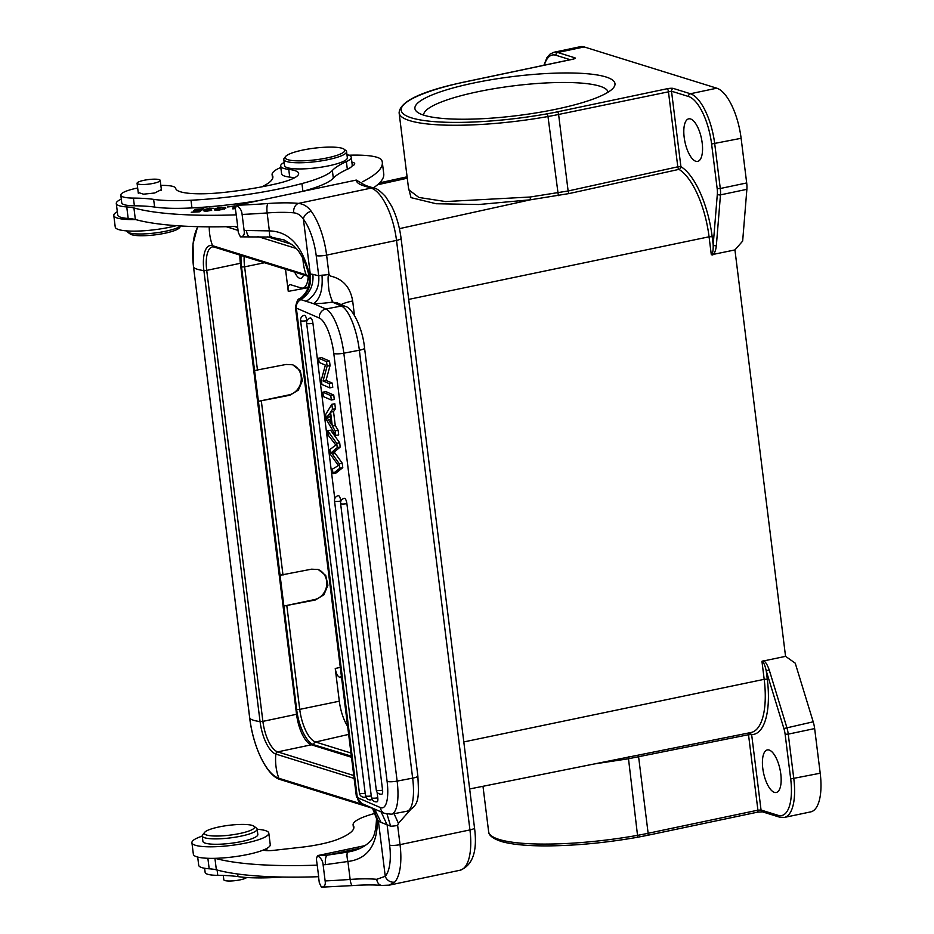 <?xml version="1.0" encoding="UTF-8"?>
<svg xmlns="http://www.w3.org/2000/svg" width="934" height="934" viewBox="0 0 934 934"><rect width="100%" height="100%" fill="white"/><g stroke="black" fill="none" stroke-linecap="round" stroke-linejoin="round"><path stroke-width="1.4" d="M346.946 154.624A35.585 6.935 172.9 0 1 351.266 157.286A35.585 6.935 172.9 0 1 346.374 161.594A118.606 23.117 -7.1 0 0 332.364 170.49A79.075 15.411 172.9 0 1 301.939 183.566A122.249 23.817 172.9 0 1 279.85 188.761A122.249 23.817 172.9 0 1 190.991 200.238A79.075 15.411 172.9 0 1 153.643 199.374A79.075 15.411 -7.1 0 0 133.422 198.09A27.67 5.394 172.9 0 1 120.79 195.171L121.747 202.865A27.67 5.394 -7.1 0 0 121.747 202.865A27.67 5.394 -7.1 0 0 134.379 205.795A79.075 15.411 172.9 0 1 154.6 207.068A79.075 15.411 -7.1 0 0 191.949 207.932A122.249 23.817 -7.1 0 0 259.512 200.448M301.845 191.54A122.249 23.817 -7.1 0 0 302.896 191.26A79.075 15.411 -7.1 0 0 333.321 178.184A118.606 23.117 172.9 0 1 347.331 169.287A35.585 6.935 -7.1 0 0 351.908 166.135A19.766 3.853 -7.1 0 0 354.722 163.695A19.766 3.853 -7.1 0 0 351.861 162.119M160.846 185.411A27.67 5.394 172.9 0 1 175.709 188.329A51.393 10.017 -7.1 0 0 175.72 188.353A51.393 10.017 -7.1 0 0 222.899 192.521A96.155 18.738 -7.1 0 0 269.214 185.364A96.155 18.738 -7.1 0 0 276.499 183.764A43.489 8.476 -7.1 0 0 298.647 173.444A43.489 8.476 -7.1 0 0 288.746 169.393A35.585 6.935 172.9 0 1 280.644 166.089L281.601 173.782A35.585 6.935 -7.1 0 0 289.703 177.098A43.489 8.476 172.9 0 1 294.338 177.892M261.777 186.847A88.8 17.302 -7.1 0 0 272.868 176.608A88.8 17.302 -7.1 0 0 272.728 175.954A55.351 10.788 172.9 0 1 272.098 174.635A55.351 10.788 172.9 0 1 280.807 167.455M348.872 155.207A55.351 10.788 172.9 0 1 381.796 160.379A181.861 35.434 172.9 0 1 382.31 162.282A181.861 35.434 172.9 0 1 362.894 181.593A86.979 16.952 -7.1 0 0 362.544 181.768M271.327 236.384C270.078 237.866 269.424 236.033 269.366 230.885C289.038 231.422 302.359 245.794 309.306 274.001L308.652 274.491C306.434 264.976 302.756 256.78 297.619 249.915L293.416 245.537L284.251 239.991L270.556 237.038L240.423 236.851C243.54 236.652 244.778 234.574 244.124 230.605L242.104 214.446C241.789 210.582 239.91 207.535 236.489 205.305L235.333 208.632L236.255 214.843A205.585 40.057 172.9 0 1 133.924 207.955A39.532 7.705 -7.1 0 0 126.744 206.939A34.791 6.783 172.9 0 1 116.283 203.46A34.791 6.783 172.9 0 1 121.28 199.152M194.809 209.461L201.802 209.076L200.331 210.162L193.513 210.886L199.818 210.535L198.487 211.504L191.248 212.252L199.479 211.796L203.822 208.621L194.809 209.461M227.557 206.974L233.453 206.332L232.753 208.877L234.329 208.714L235.123 205.83L227.557 206.974M210.348 210.173L203.414 210.722L205.784 211.388L211.703 210.267L206.904 209.59C205.375 209.438 205.667 209.146 207.792 208.702L213.559 208.329L209.613 208.165L204.336 209.625L210.36 210.197M211.703 210.267L210.979 209.625L211.096 210.57M206.951 210.022L205.924 209.379L206.005 210.022M225.794 208.329L225.689 207.511A7.18 1.401 -7.1 0 0 225.561 207.441L221.44 207.185A5.289 1.027 -7.1 0 0 218.404 207.605L214.575 209.204L214.692 210.01L217.809 210.395L225.713 208.41L225.689 207.511L225.713 208.41M214.575 209.204L214.692 210.01L214.575 209.204M120.79 195.171A27.67 5.394 172.9 0 1 136.971 188.143A27.67 5.394 172.9 0 1 137.66 188.003M280.644 166.089A35.585 6.935 172.9 0 1 284.17 162.446M351.908 166.135A35.585 6.935 -7.1 0 0 352.223 164.979L351.266 157.286M116.283 203.46L117.719 214.995A34.791 6.783 -7.1 0 0 128.18 218.486A39.532 7.705 172.9 0 1 135.36 219.502A205.585 40.057 -7.1 0 0 135.558 219.548A205.585 40.057 -7.1 0 0 237.691 226.39L236.255 214.843M373.331 187.921A181.861 35.434 -7.1 0 0 383.746 173.817L382.31 162.282M135.558 219.548A38.749 7.554 172.9 0 1 113.796 215.485A38.749 7.554 172.9 0 1 117.31 211.703M113.796 215.485L115.232 227.032A38.749 7.554 -7.1 0 0 171.366 226.88A38.749 7.554 -7.1 0 0 176.363 225.666M272.728 175.954L272.891 177.297M240.423 236.851L238.31 232.496L237.54 226.39M133.924 207.955L135.36 219.502M236.489 205.305L356.274 180.075A83.021 16.182 -7.1 0 0 363.781 185.831L371.113 188.108A7.904 7.122 -72.7 0 1 374.429 188.259L367.085 185.971A7.904 7.122 107.3 0 0 363.781 185.831M364.774 185.095L356.274 180.075M249.506 236.617A7.904 2.779 -92.8 0 1 246.471 230.5L269.366 230.885L267.136 212.94A215.871 42.065 172.9 0 1 242.104 214.446M293.708 212.835A7.904 5.826 -84.6 0 1 298.518 203.39A60.885 11.862 -7.1 0 0 267.976 203.519A7.904 1.961 85.8 0 0 267.136 212.94A52.981 10.321 -7.1 0 1 293.708 212.835C297.549 213.174 300.783 215.252 303.398 219.081L310.251 274.059L309.306 274.001C311.01 284.87 307.765 293.276 299.569 299.23L299.347 299.067C307.543 292.949 310.648 284.765 308.652 274.491L308.687 274.596M410.283 809.976L398.409 823.333L397.639 825.399L400.032 844.64L469.942 829.917A7.904 1.541 -7.1 0 0 474.519 827.933L401.083 238.403A7.904 1.541 172.9 0 1 396.518 240.4A47.447 18.376 -101.9 0 0 371.113 188.108L298.518 203.39C303.643 204.021 307.881 206.659 311.256 211.306A7.904 5.534 143.8 0 0 303.398 219.081A39.532 15.318 78.1 0 1 316.206 255.601A7.904 1.541 172.9 0 0 326.608 255.122L329.002 274.363L330.239 276.009C327.892 272.016 327.472 276.896 328.99 290.626C333.181 307.613 334.582 300.048 331.056 302.324L336.509 302.581L345.463 306.469C352.141 307.508 362.661 327.741 364.564 348.113A7.904 1.541 172.9 0 1 359.356 350.238L343.829 353.192A7.904 1.541 172.9 0 1 333.8 353.461A31.628 9.725 79.2 0 0 319.405 318.085L296.347 308.08L357.313 797.554A7.904 7.367 113.5 0 0 361.505 803.38M347.915 852.065L327.145 855.182L360.466 848.165M257.177 829.264A38.749 7.554 172.9 0 1 268.817 833.14A38.749 7.554 172.9 0 1 248.047 842.561A38.749 7.554 172.9 0 1 191.914 842.713L193.361 854.26A38.749 7.554 -7.1 0 0 215.112 858.323A205.585 40.057 172.9 0 0 317.221 865.153L316.357 858.953L317.49 855.626L365.463 845.515M317.583 855.602A207.955 40.524 172.9 0 0 327.145 855.182A7.904 2.779 -92.8 0 0 325.464 864.65A215.871 42.065 172.9 0 1 323.106 864.767L325.125 880.925C325.779 884.895 324.542 886.973 321.424 887.172L319.311 882.817L318.541 876.711M197.693 857.062L198.72 865.316A34.791 6.783 -7.1 0 0 209.181 868.795A39.532 7.705 172.9 0 1 216.361 869.811A205.585 40.057 -7.1 0 0 318.669 876.699L317.221 865.153M204.628 868.258L205.141 872.414A27.67 5.394 -7.1 0 0 217.774 875.345A79.075 15.411 172.9 0 1 237.995 876.617A79.075 15.411 -7.1 0 0 275.343 877.481A122.249 23.817 -7.1 0 0 282.512 877.061M215.112 858.323A38.749 7.554 -7.1 0 0 249.495 854.096A38.749 7.554 -7.1 0 0 263.341 850.045A11.862 2.312 -7.1 0 0 274.001 850.314L301.133 847.266A43.489 8.476 -7.1 0 0 320.759 844.138A43.489 8.476 -7.1 0 0 338.248 839.141A88.8 17.302 -7.1 0 0 353.881 826.94A88.8 17.302 -7.1 0 0 353.717 826.263A55.351 10.788 172.9 0 1 353.099 824.956A55.351 10.788 172.9 0 1 375.491 813.245M263.341 850.045A38.749 7.554 -7.1 0 0 270.253 844.675L268.817 833.14M191.914 842.713A38.749 7.554 172.9 0 1 202.246 836.105M202.9 841.277A27.67 5.394 -7.1 0 0 202.9 841.347A27.67 5.394 -7.1 0 0 202.912 841.417A27.67 5.394 -7.1 0 0 231.212 843.25A27.67 5.394 -7.1 0 0 257.831 834.506A27.67 5.394 -7.1 0 0 257.819 834.436M253.896 826.193L256.476 828.119A27.67 5.394 172.9 0 1 257.142 829.042A27.67 5.394 172.9 0 1 257.154 829.112A27.67 5.394 172.9 0 1 230.535 837.868A27.67 5.394 172.9 0 1 202.246 836.023A27.67 5.394 172.9 0 1 202.234 835.953A27.67 5.394 172.9 0 1 202.643 834.821L204.674 832.322A25.3 4.927 172.9 0 1 228.795 825.329A25.3 4.927 172.9 0 1 253.896 826.193A25.3 4.927 172.9 0 1 254.503 827.034A25.3 4.927 172.9 0 1 230.348 835.078A25.3 4.927 172.9 0 1 204.312 833.42A25.3 4.927 172.9 0 1 204.674 832.322M353.717 826.263L353.893 827.617M325.125 880.925A215.871 42.065 -7.1 0 0 350.145 879.431A7.904 1.961 85.8 0 0 352.527 885.584L321.424 887.172M323.106 864.767C322.79 860.903 320.911 857.856 317.49 855.626M214.925 858.323L216.361 869.811M325.464 864.65L347.915 861.487C346.654 856.081 346.689 852.94 348.008 852.041M345.522 852.59L347.95 852.053C358.294 850.209 366.093 846.192 371.323 839.993C374.3 836.736 376.028 829.696 376.507 818.849L377.418 820.823C377.161 845.492 367.331 859.046 347.915 861.487L350.145 879.431A52.981 10.321 172.9 0 1 376.729 879.314L385.263 876.302A7.904 7.005 41.2 0 0 394.802 882.046L389.046 885.187M372.339 808.085L374.838 811.763L376.507 818.756M372.853 808.307L378.422 821.325L377.418 820.823L372.456 808.132M299.569 299.23L313.602 303.678A31.628 6.164 -7.1 0 0 317.653 303.562A31.628 6.164 -7.1 0 0 331.056 302.324M341.167 304.601A23.724 4.623 -7.1 0 1 352.667 300.97C350.332 287.217 342.86 278.892 330.239 276.009M381.154 811.903L387.108 824.897L389.63 845.118A39.532 15.318 78.1 0 1 385.263 876.302L378.422 821.325L390.61 826.193A7.904 1.541 172.9 0 0 397.639 825.399M374.557 809.042L381.212 822.737M338.12 430.235L335.259 425.53L333.531 411.602L335.446 408.753L334.816 403.733L331.862 404.294L325.639 414.498L326.235 419.249L335.75 435.489L338.703 434.917L338.12 430.235L335.166 430.808L332.306 426.091L335.259 425.53M333.006 473.62L335.96 473.059L342.778 467.654L342.218 463.159L334.255 452.079L340.209 447.036L339.684 442.786L330.624 430.212L327.671 430.772L336.73 443.346L337.256 447.596L331.301 452.651L339.264 463.719L339.824 468.214L333.006 473.62L332.446 469.101L338.447 465.576L330.659 454.776L329.994 449.464L335.89 445.051L328.219 435.197L327.671 430.772M325.814 391.603L333.742 395.047L330.776 395.607L322.86 392.175L325.814 391.603M322.86 392.175L323.409 396.588L331.325 400.021L334.29 399.46L333.742 395.047M346.888 503.648A4.74 0.922 172.9 0 1 341.027 503.858A4.74 0.922 172.9 0 1 340.875 503.8A4.74 0.922 172.9 0 1 340.595 503.543A4.74 4.74 0 0 1 344.413 498.301A4.74 1.459 79.2 0 1 346.888 503.648L382.578 790.164A4.74 1.459 79.2 0 1 381.878 794.134A4.74 4.74 0 0 1 376.285 790.059A4.74 0.922 -7.1 0 0 376.554 790.316A4.74 0.922 -7.1 0 0 376.717 790.374A4.74 0.922 -7.1 0 0 382.578 790.164M340.817 501.009A4.74 0.922 172.9 0 1 334.956 501.231A4.74 0.922 172.9 0 1 334.804 501.173A4.74 0.922 172.9 0 1 334.524 500.916A4.74 4.74 0 0 1 338.341 495.662A4.74 1.459 79.2 0 1 340.817 501.009L340.852 501.313M377.78 797.799A4.74 1.459 79.2 0 1 377.091 801.769A4.74 4.74 0 0 1 371.487 797.694A4.74 0.922 -7.1 0 0 371.767 797.951A4.74 0.922 -7.1 0 0 371.919 798.01A4.74 0.922 -7.1 0 0 377.78 797.799L377.079 792.16M312.937 323.292A4.74 0.922 172.9 0 1 307.076 323.503A4.74 0.922 172.9 0 1 306.912 323.444A4.74 0.922 172.9 0 1 306.644 323.187A4.74 4.74 0 0 1 310.462 317.945A4.74 1.459 79.2 0 1 312.937 323.292L334.781 498.686M371.767 798.792A4.74 1.459 79.2 0 1 371.102 799.808A4.74 4.74 0 0 1 365.498 795.733A4.74 0.922 -7.1 0 0 365.778 795.99A4.74 0.922 -7.1 0 0 365.93 796.048A4.74 0.922 -7.1 0 0 371.277 795.931M306.866 320.654A4.74 0.922 172.9 0 1 301.005 320.864A4.74 0.922 172.9 0 1 300.841 320.817A4.74 0.922 172.9 0 1 300.573 320.56A4.74 4.74 0 0 1 304.391 315.307A4.74 1.459 79.2 0 1 306.866 320.654L306.901 320.957M365.626 796.387A4.74 1.459 79.2 0 1 365.031 797.169A4.74 4.74 0 0 1 359.427 793.094A4.74 0.922 -7.1 0 0 359.707 793.351A4.74 0.922 -7.1 0 0 359.859 793.41A4.74 0.922 -7.1 0 0 365.194 793.293M326.024 380.383L332.247 383.092L329.293 383.652L323.071 380.955L326.024 380.383L330.064 365.579L329.504 361.061L326.55 361.621L318.622 358.177L321.588 357.617L329.504 361.061M318.622 358.177L319.148 362.415L325.371 365.112L321.331 379.916L321.903 384.446L329.819 387.879L332.773 387.318L332.247 383.092M398.409 823.333L394.078 813.689M335.75 435.489L335.166 430.808M333.531 411.602L330.578 412.163L332.492 409.314L335.446 408.753M332.492 409.314L331.862 404.294M332.306 426.091L330.578 412.163M328.523 419.786L331.301 424.456L329.889 413.155L326.783 417.335L328.523 419.786L330.659 419.378M330.449 417.673L329.737 416.774L330.274 416.202M326.783 417.335L329.737 416.774M339.684 442.786L336.73 443.346M337.256 447.596L340.209 447.036M334.255 452.079L331.301 452.651M342.218 463.159L339.264 463.719M339.824 468.214L342.778 467.654M331.325 400.021L330.776 395.607M329.819 387.879L329.293 383.652M330.064 365.579L327.11 366.151L326.55 361.621M323.071 380.955L327.11 366.151M305.663 301.624C315.365 295.541 319.72 286.936 318.716 275.822L321.985 275.156C323.001 289.423 320.21 298.927 313.602 303.678L325.838 308.991A39.532 12.154 79.2 0 1 343.829 353.192L397.137 781.104L412.653 778.139L359.356 350.238A39.532 12.154 -100.8 0 0 341.365 306.037L325.838 308.991A7.904 7.367 -66.5 0 0 319.405 318.085M316.206 255.601L318.716 275.822L312.902 274.339C313.754 285.43 309.679 293.895 300.678 299.721A7.904 7.367 113.5 0 0 296.347 308.08A15.82 3.082 172.9 0 1 295.436 307.228L356.403 796.702A15.82 3.082 -7.1 0 0 357.313 797.554L380.372 807.56A7.904 7.367 -66.5 0 0 384.621 813.409L361.563 803.403L356.403 796.702M299.674 299.289C308.15 293.369 311.676 284.963 310.251 274.059L312.902 274.339M717.335 194.074A13.438 5.207 78.1 0 0 717.172 188.645L720.289 188.505A15.82 6.129 78.1 0 1 720.476 194.879A2.37 1.331 -175.3 0 1 717.335 194.074L713.191 244.883C713.319 250.487 712.689 253.803 711.311 254.795L734.93 249.927L785.552 656.345L761.946 661.307C763.557 661.949 764.993 665.16 766.265 670.951L767.293 679.181A64.936 25.16 -101.9 0 1 751.648 734.568L749.115 732.676L748.519 734.708L751.648 734.568L761.047 810.023L778.069 815.324A43.092 16.695 78.1 0 0 790.689 778.933L785.132 734.276A13.438 5.207 78.1 0 0 783.895 728.532L813.199 721.807L795.231 663.163L785.552 656.345M717.172 188.645L711.603 143.999A43.092 16.695 78.1 0 0 688.533 96.506L671.511 91.205L680.909 166.672A2.37 2.066 -59.4 0 1 678.948 169.369L678.236 168.412A2.37 0.911 -102.4 0 1 677.792 166.812L680.909 166.672A64.936 25.16 -101.9 0 1 712.163 236.652L713.191 244.883A2.37 1.331 4.7 0 0 716.343 245.689C715.806 250.359 714.592 253.464 712.7 255.017M688.533 96.506A2.37 2.137 -72.7 0 1 690.389 93.75A45.462 17.618 78.1 0 1 714.732 143.859L720.289 188.505L746.686 182.947A15.82 6.129 -101.9 0 1 746.873 189.322L742.658 241.077L734.93 249.927M763.206 660.536C765.273 661.389 767.258 664.471 769.172 669.783L766.265 670.951L783.895 728.532M814.646 728.578L788.249 734.136L793.818 778.781A45.462 17.618 78.1 0 1 784.35 817.425L810.747 811.868A45.462 17.618 -101.9 0 0 820.204 773.224L814.646 728.578A15.82 6.129 -101.9 0 0 813.199 721.807M762.786 768.402A21.739 8.429 -101.9 0 0 776.271 792.476A21.739 8.429 -101.9 0 0 780.789 774.006A21.739 8.429 -101.9 0 0 767.304 749.92A21.739 8.429 -101.9 0 0 762.786 768.402M594.409 763.93L627.998 758.84L748.519 734.708L757.918 810.175L761.047 810.023A2.37 2.137 107.3 0 0 762.483 811.844L779.505 817.133A2.37 2.137 -72.7 0 1 778.069 815.324M340.291 667.355L335.248 668.487L339.311 701.201A28.849 11.173 78.1 0 0 347.646 726.383M335.248 668.487C336.018 673.227 337.431 676.134 339.474 677.208L341.611 677.874M285.512 269.272L288.267 291.373C287.882 286.761 288.653 284.543 290.591 284.707L290.007 284.648M351.359 756.155L313.766 744.748A31.978 12.387 -101.9 0 1 296.65 709.513L280.072 575.251L311.547 569.18L318.214 569.495L325.709 575.414L327.904 585.268L323.9 594.795L315.388 599.967L283.913 606.038M280.072 575.251L254.573 370.529L286.049 364.458L292.716 364.774L300.211 370.693L302.406 380.547L298.401 390.073L289.89 395.245L258.414 401.316L288.828 394.919A15.82 14.255 -72.7 0 0 301.192 380.488A15.82 14.255 -72.7 0 0 292.19 364.622M283.901 606.038L314.326 599.64A15.82 14.255 -72.7 0 0 326.702 585.209A15.82 14.255 -72.7 0 0 317.688 569.343M254.573 370.529L241.521 266.972A31.978 12.387 -101.9 0 1 241.054 255.437M351.499 757.276L311.361 744.795A27.67 10.718 78.1 0 1 296.545 714.288L240.377 263.295A27.67 10.718 78.1 0 1 239.898 255.075M423.697 115.151A92.91 18.108 172.9 0 1 477.437 91.824A92.91 18.108 172.9 0 1 608.081 92.186M556.699 109.08A100.814 19.649 172.9 0 1 417.381 112.185A100.814 19.649 172.9 0 1 473.199 83.114A100.814 19.649 172.9 0 1 576.15 73.109A100.814 19.649 172.9 0 1 613.475 87.761A100.814 19.649 172.9 0 1 556.699 109.08M584.17 46.934L557.785 52.491A45.462 17.618 78.1 0 0 553.932 52.257L580.318 46.7A45.462 17.618 -101.9 0 1 584.17 46.934L716.787 88.193A45.462 17.618 -101.9 0 1 741.117 138.302L711.603 143.999M746.686 182.947L741.117 138.302M684.178 137.321A21.739 8.429 -101.9 0 0 697.663 161.395A21.739 8.429 -101.9 0 0 702.181 142.914A21.739 8.429 -101.9 0 0 688.708 118.84A21.739 8.429 -101.9 0 0 684.178 137.321M399.413 228.655L530.524 199.783L569.285 193.525L678.948 169.369A62.566 24.237 -101.9 0 1 709.069 236.792L408.683 299.405M716.787 88.193L690.389 93.75L673.367 88.45A2.37 2.137 107.3 0 0 671.511 91.205L558.602 114.462L568.129 190.98L530.092 197.027L445.646 201.557L418.864 197.459L408.707 189.73L399.11 112.874C399.752 102.506 417.65 93.096 452.792 84.62A2.37 1.214 76.1 0 1 453.072 84.62A76.705 14.944 172.9 0 1 462.704 82.414A2.37 0.922 78.1 0 0 462.505 82.402L572.297 59.286A2.37 0.922 -101.9 0 0 572.11 59.379M308.197 276.394A23.724 9.188 78.1 0 1 302.838 288.046A23.724 9.188 78.1 0 1 300.9 287.905L290.591 284.707M294.712 272.133A13.835 5.359 -101.9 0 0 300.876 278.367A13.835 5.359 -101.9 0 0 303.48 274.853M223.284 875.45L223.821 879.77A11.663 2.277 -7.1 0 0 235.835 880.564A11.663 2.277 -7.1 0 0 246.669 877.505M126.872 230.908L126.884 231.048A27.67 5.394 -7.1 0 0 127.573 232.052A27.67 5.394 -7.1 0 0 135.675 233.85A27.67 5.394 -7.1 0 0 180.764 225.958M127.573 232.052L130.153 233.979A25.3 4.927 -7.1 0 0 137.567 235.625A25.3 4.927 -7.1 0 0 162.633 233.687A25.3 4.927 -7.1 0 0 179.363 227.849L180.892 225.97M138.22 192.486L143.521 194.179L154.694 192.999L161.372 189.602M283.796 159.434L284.566 165.598A31.628 6.164 -7.1 0 0 287.415 167.688A31.628 6.164 -7.1 0 0 323.024 166.882A31.628 6.164 -7.1 0 0 347.343 157.776L346.572 151.623A31.628 6.164 172.9 0 1 328.278 159.597A31.628 6.164 172.9 0 1 286.656 161.535A31.628 6.164 172.9 0 1 283.796 159.434A31.628 6.164 172.9 0 1 284.275 158.15L285.629 156.48A30.051 5.849 172.9 0 1 302.546 150.117A30.051 5.849 172.9 0 1 342.101 148.284A30.051 5.849 172.9 0 1 344.074 149.195A30.051 5.849 172.9 0 1 327.437 157.858A30.051 5.849 172.9 0 1 287.882 159.691A30.051 5.849 172.9 0 1 285.629 156.48M157.134 182.375A11.663 2.277 172.9 0 1 144.548 184.477A11.663 2.277 172.9 0 1 137.076 183.286A11.663 2.277 172.9 0 1 140.158 181.301A11.663 2.277 172.9 0 1 152.744 179.211A11.663 2.277 172.9 0 1 160.216 180.402A11.663 2.277 172.9 0 1 157.134 182.375M344.074 149.195L345.79 150.479A31.628 6.164 172.9 0 1 346.572 151.623M201.919 210.01L201.802 209.076M199.818 210.535L199.934 211.469M200.331 210.162L200.448 211.096M233.698 208.784L233.453 206.332M233.698 208.317L234.457 208.235M223.623 207.582L223.214 209.134L221.113 209.73L217.388 210.01L216.606 208.679L223.623 207.582L224.499 209.158M215.894 208.34L216.151 210.372L216.606 208.679M133.422 198.09L134.379 205.795M288.746 169.393L289.703 177.098M346.374 161.594L347.331 169.287M126.744 206.939L128.18 218.486M244.124 230.605A215.871 42.065 -7.1 0 0 246.471 230.5M267.976 203.519A207.955 40.524 172.9 0 1 236.571 205.282M311.256 211.306A47.447 18.376 78.1 0 1 326.608 255.122L396.518 240.4L469.942 829.917A47.447 18.376 -101.9 0 1 460.077 870.231L389.35 885.128L381.749 885.444A7.904 5.826 -84.6 0 1 376.729 879.314M217.108 870.009L217.774 875.345M237.668 873.99L237.995 876.617M275.273 876.886L275.343 877.481M207.873 858.288L209.181 868.795M332.889 302.359L341.365 306.037A7.904 7.367 -66.5 0 1 345.463 306.469M321.985 275.156A7.904 1.541 -7.1 0 0 322.989 275.121A7.904 1.541 -7.1 0 0 329.002 274.363M352.667 300.97L354.465 315.342M389.63 845.118A7.904 1.541 -7.1 0 0 400.032 844.64A47.447 18.376 78.1 0 1 394.802 882.046M380.372 807.56A31.628 9.725 79.2 0 0 387.096 781.361L333.8 353.461M387.061 814.179L390.61 826.193M406.85 811.249A39.532 12.154 -100.8 0 0 412.653 778.139A7.904 1.541 -7.1 0 0 417.86 776.026C418.864 796.258 419.786 805.96 406.85 811.249L391.323 814.214A39.532 12.154 79.2 0 0 397.137 781.104A7.904 1.541 -7.1 0 1 387.096 781.361M335.306 453.469L332.352 454.029M463.801 741.935L764.187 679.322L761.946 661.307M711.311 254.795L709.069 236.792L712.163 236.652M746.873 189.322L720.476 194.879L716.343 245.689M673.367 88.45A4.74 0.922 -7.1 0 0 667.121 88.742A2.37 0.922 -101.9 0 1 668.394 91.357L677.792 166.812L568.129 190.98A2.37 0.911 -102.4 0 0 569.285 193.525M557.329 111.858A76.705 14.944 172.9 0 1 547.044 113.843A2.37 0.607 -100.1 0 1 547.989 116.528A79.075 15.411 172.9 0 0 558.602 114.462A2.37 0.922 78.1 0 0 557.329 111.858L667.121 88.742M558.369 195.65L547.989 116.528A117.03 22.801 172.9 0 1 399.11 112.874M547.044 113.843A114.648 22.346 172.9 0 1 411.509 117.871A114.648 22.346 172.9 0 1 453.072 84.62M462.33 82.496A2.37 0.922 78.1 0 1 462.505 82.402L452.792 84.62M573.709 58.994L572.297 59.286A2.37 0.922 -101.9 0 1 572.495 59.309L462.704 82.414M572.495 59.309A4.74 0.922 -7.1 0 0 574.807 57.791A2.37 2.137 -72.7 0 0 573.219 59.064M570.277 59.718L555.928 55.258A2.37 2.137 107.3 0 1 557.785 52.491L574.807 57.791M544.347 65.17A43.092 16.695 78.1 0 1 555.928 55.258M769.172 669.783L786.802 727.364A15.82 6.129 78.1 0 1 788.249 734.136L785.132 734.276M790.689 778.933L820.204 773.224M469.662 788.961L751.076 732.489A62.566 24.237 -101.9 0 0 764.187 679.322L767.293 679.181M638.798 755.022A2.37 0.922 -101.4 0 0 638.599 756.774L648.138 833.28L757.918 810.175A2.37 0.922 -101.9 0 1 757.427 812.183L762.483 811.844M757.229 812.171A2.37 0.922 -101.9 0 0 757.427 812.183L647.636 835.3A2.37 0.922 78.1 0 1 647.437 835.288M648.138 833.28A2.37 0.922 78.1 0 1 647.636 835.3L637.28 837.308A2.37 0.607 -100.1 0 0 637.525 835.346A79.075 15.411 -7.1 0 0 648.138 833.28M637.151 837.284A2.37 0.607 -100.1 0 0 637.28 837.308C605.909 842.783 576.009 845.644 547.581 845.9C528.107 845.982 513.105 844.616 502.55 841.826C488.424 837.564 488.587 832.404 488.634 831.692A117.03 22.801 -7.1 0 0 637.525 835.346L628.278 756.867M348.651 734.404L315.587 742.005L350.962 753.014M339.474 677.208L341.47 676.753M288.267 291.373L308.103 287.66M286.843 605.862L299.732 709.373L339.311 701.201M261.345 401.141L283.002 575.075M264.509 262.734L244.615 266.844L257.504 370.354M296.65 709.501L299.732 709.373A29.608 11.477 -101.9 0 0 315.587 742.005A2.37 2.137 107.3 0 0 313.766 744.76M315.388 599.967L314.326 599.64M311.361 744.795L277.702 751.882L353.776 775.535M240.377 263.295L206.718 270.381L262.886 721.375L296.545 714.288M209.239 226.834A52.187 47.027 107.3 0 0 209.66 233.885A52.187 47.027 107.3 0 0 212.52 245.689A2.37 2.137 107.3 0 0 213.828 246.973L212.473 246.868A27.67 10.718 -101.9 0 0 206.718 270.381L203.892 270.591A52.187 10.169 172.9 0 1 193.595 267.381A54.335 21.05 78.1 0 1 198.02 226.67M249.752 718.223L249.775 718.374A52.187 10.169 -7.1 0 0 260.061 721.585L262.886 721.375A27.67 10.718 -101.9 0 0 277.702 751.882A2.37 2.137 107.3 0 0 275.845 754.077A52.187 47.027 107.3 0 0 275.997 766.452A52.187 47.027 107.3 0 0 278.857 778.267A54.335 21.05 78.1 0 1 249.775 718.374L193.583 267.241M213.828 246.973L307.473 276.102A2.37 2.137 -72.7 0 1 306.165 274.818L212.52 245.689A29.479 11.418 -101.9 0 0 203.892 270.591L260.061 721.585A29.479 11.418 -101.9 0 0 275.845 754.077L354.126 778.431M309.072 276.464A29.479 11.418 -101.9 0 0 306.165 274.818A52.187 47.027 -72.7 0 1 303.305 263.014A52.187 47.027 -72.7 0 1 302.931 258.391M366.315 805.47L278.857 778.267A2.37 2.137 107.3 0 0 280.165 779.54C266.82 775.909 253.161 747.002 249.728 718.304L193.56 267.311L192.999 243.902L197.588 226.67M226.238 226.705L238.042 230.383M257.586 236.454L296.463 248.549M234.481 226.495L237.68 227.487M267.719 236.839L292.027 244.393M407.247 178.219L377.523 184.769M408.392 187.384L411.018 197.634L436.143 203.74L478.757 204.511L530.524 199.783L530.092 197.027M244.159 256.406A29.608 11.477 -101.9 0 0 244.615 266.844L241.532 266.984M289.89 395.245L288.828 394.919M332.364 170.49L333.321 178.184M301.939 183.566L302.896 191.26M190.991 200.238L191.949 207.932M153.643 199.374L154.6 207.068M225.561 207.441L225.689 208.434M214.96 208.842L215.124 210.197M272.588 178.546L272.098 174.635M367.085 185.971L364.003 184.652L364.715 185.703M401.083 238.403C399.554 226.588 396.425 215.894 391.72 206.321L385.614 196.619C380.348 191.061 376.612 188.271 374.429 188.259M202.9 841.347L202.234 835.953M257.831 834.506L257.154 829.112M353.099 824.956L353.589 828.867M266.739 848.469L267.007 850.629M299.347 299.067C298.238 298.261 296.93 300.981 295.436 307.228M474.519 827.933C477.566 851.213 472.744 865.316 460.077 870.231M352.527 885.584C364.167 884.767 373.904 884.72 381.749 885.444M384.621 813.409L391.323 814.214M364.564 348.113L417.86 776.026M376.285 790.059L340.595 503.543M371.487 797.694L334.524 500.916M365.498 795.733L306.644 323.187M359.427 793.094L300.573 320.56M553.932 52.257L550.009 54.137L546.997 57.569L543.88 65.275M779.505 817.133L784.35 817.425M482.983 786.288L488.634 831.692M307.473 276.102L309.142 276.978M372.503 808.26L280.165 779.54M379.578 182.866L407.072 176.806M302.838 288.046L308.313 287.007M137.076 183.286L138.325 193.315M160.216 180.402L161.477 190.431"/></g></svg>
